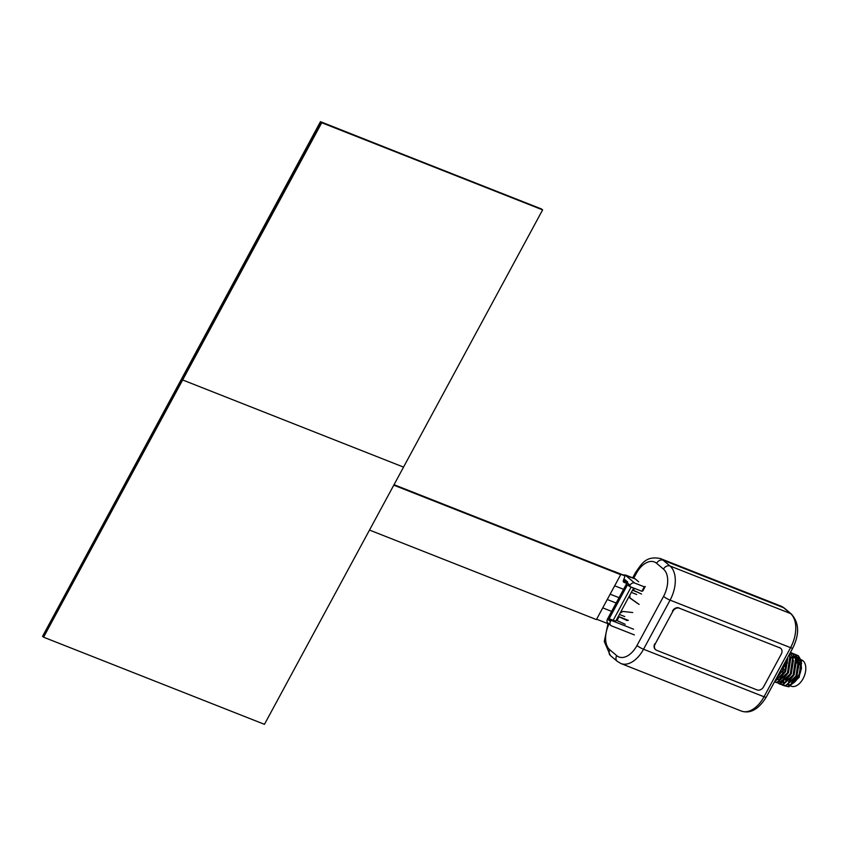 <?xml version="1.0" encoding="UTF-8"?>
<svg xmlns="http://www.w3.org/2000/svg" width="846" height="846" viewBox="0 0 846 846"><rect width="100%" height="100%" fill="white"/><g stroke="black" fill="none" stroke-linecap="round" stroke-linejoin="round"><path stroke-width="1.27" d="M633.21 590.381A1.618 1.269 130.2 0 0 633.358 590.455L636.245 591.597L633.358 590.455A1.618 1.269 -49.8 0 1 633.21 590.381M632.956 589.355L632.945 589.556A1.618 1.269 130.2 0 0 633.612 590.667L637.863 592.348M628.314 620.351L619.135 616.734A0.878 0.687 130.2 0 0 618.352 616.893L617.844 617.284M609.829 649.823L616.692 655.618A5.383 4.23 -49.8 0 0 617.231 661.318L610.368 655.523A5.383 4.23 -49.8 0 1 609.829 649.823A21.541 12.87 -68.5 0 1 609.025 623.967A1.079 0.846 -49.8 0 1 608.591 623.925L596.62 619.198M542.624 209.882L321.734 122.744L182.651 379.97L403.542 467.108L542.624 209.882L320.465 121.665L42.554 636.34L320.719 121.887L541.609 209.025L320.719 121.887L42.554 636.34L43.083 636.774M320.465 121.665L542.117 209.448L321.226 122.31L43.061 636.774L321.226 122.31L321.734 122.744M620.689 574.677L596.409 619.579L369.501 530.061L393.781 485.17L620.689 574.677L393.982 484.79L624.401 575.682A1.079 0.846 -49.8 0 1 624.771 576.771L623.343 580.673A1.618 1.269 130.2 0 0 623.904 582.302L626.759 583.423M394.035 484.695L624.147 575.47A1.079 0.846 -49.8 0 1 624.443 575.703M623.502 582.016A1.618 1.269 130.2 0 0 623.639 582.08L626.812 583.338L623.639 582.08A1.618 1.269 -49.8 0 1 623.502 582.016M613.086 571.113L624.147 575.47A1.079 0.846 -49.8 0 1 624.337 575.587L624.591 575.798M613.139 571.018L623.893 575.259A1.079 0.846 -49.8 0 1 624.189 575.492M623.904 582.302L626.579 583.127M182.651 379.97L182.144 379.537L182.662 379.97L43.58 637.197L43.061 636.763M616.269 620.203L625.183 624.285M627.965 620.308L619.092 616.797L617.083 620.52M634.468 588.361L633.432 590.286L641.532 594.051M626.622 583.053L624.464 580.472L623.661 581.974M623.661 579.796L624.464 580.472A3.765 2.961 -49.8 0 1 624.993 579.69L627.669 581.953A3.765 2.961 130.2 0 0 627.14 582.735L607.513 619.018A3.765 2.961 130.2 0 0 607.893 623.016L610.823 625.48A3.765 2.961 -49.8 0 1 610.442 621.493L611.076 620.319L609.162 618.712L627.521 584.755L629.435 586.373L641.881 591.28L642.833 590.92L645.244 586.468L644.282 586.838L641.881 591.28M624.993 579.69L625.691 581.117M637.63 603.484L630.048 598.143L629.752 595.277L615.74 621.186L613.234 620.203M631.158 587.05L613.181 620.298L609.162 618.712M633.559 629.191L611.076 620.319M619.092 616.797L627.193 620.573M629.435 586.373L630.058 585.199A3.765 2.961 -49.8 0 1 634.648 583.031L644.282 586.838M634.373 634.902L611.478 625.871A3.765 2.961 -49.8 0 1 610.823 625.48M638.656 581.815L635.219 578.918A3.765 2.252 -68.5 0 0 634.828 578.685L625.797 575.121L622.815 574.836M639.132 604.425L629.593 597.625M629.752 595.277L633.665 588.044M620.086 613.149L622.857 611.425L632.723 612.546M636.668 594.495L631.328 592.369L636.668 594.495M623.576 589.313L614.672 585.802L623.565 589.334M619.05 597.678L610.146 594.167M607.259 599.518L616.163 603.029L607.269 599.507M624.739 616.554L619.388 614.439M611.647 611.383L602.743 607.872M43.58 637.197L264.46 724.335L403.542 467.108L182.662 379.97M784.369 685.746L788.863 686.804L799.174 677.35L801.553 661.202L798.413 655.809L795.124 654.349M784.168 685.725L788.504 686.666L798.814 677.212L801.204 661.064L798.064 655.671L794.954 654.244M782.698 685.313L786.029 685.694L796.34 676.229L798.719 660.081L795.578 654.698L792.29 653.228M792.089 653.207L790.672 653.175M781.344 684.604L785.67 685.556L795.98 676.091L798.37 659.943L795.229 654.561L792.12 653.123M779.864 684.203L783.195 684.573L793.506 675.119L795.885 658.971L792.744 653.577L790.756 652.435M778.51 683.494L782.836 684.435L793.146 674.971L795.536 658.833L792.395 653.44L790.471 652.329M775.867 682.394L780.361 683.452L790.672 673.998L793.062 657.85L790.249 652.742M775.676 682.373L780.001 683.314L790.312 673.86L792.702 657.712L790.175 652.879M789.212 654.645L789.868 656.591L787.478 672.739L777.167 682.193L774.407 682.035L777.527 682.341L787.838 672.877L790.227 656.729L789.371 654.349M774.862 681.189L785.003 671.766L787.732 657.395M774.999 680.945L784.644 671.618L787.457 657.913M791.031 686.138L791.211 686.201A14.139 8.449 -68.5 0 0 803.7 677.445A14.139 8.449 -68.5 0 0 803.034 660.779A14.139 8.449 -68.5 0 0 801.585 659.912L801.088 659.711M797.704 659.848A14.139 8.449 -68.5 0 0 796.192 660.483M784.602 682.933A14.139 8.449 111.5 0 1 783.925 682.013M782.455 675.161A14.139 8.449 111.5 0 1 783.565 669.366M784.792 666.384A14.139 8.449 111.5 0 1 787.383 662.323M793.114 658.082A14.139 8.449 111.5 0 1 794.923 657.765M795.536 657.776A14.139 8.449 111.5 0 1 796.604 657.966M797.292 658.22A14.139 8.449 111.5 0 1 797.947 658.59M798.36 658.886A14.139 8.449 111.5 0 1 798.497 658.992A14.139 8.449 111.5 0 1 799.819 674.093A14.139 8.449 111.5 0 1 788.694 684.774M791.835 682.468L792.607 682.775A10.765 6.44 -68.5 0 0 793.421 682.997M796.287 661.212A10.765 6.44 111.5 0 1 797.26 661.456A10.765 6.44 111.5 0 1 798.36 662.122A10.765 6.44 111.5 0 1 798.423 662.175M799.259 663.137A10.765 6.44 111.5 0 1 799.692 672.718A10.765 6.44 111.5 0 1 793.537 681.019M785.215 662.058L782.793 670.455L776.829 677.561M787.795 657.977L785.627 671.565L780.023 678.439M778.214 679.433L775.528 679.962M790.629 659.097L788.461 672.686L782.857 679.56M776.237 680.522L775.486 680.036M793.463 660.218L791.296 673.807L785.691 680.681M783.882 681.665L778.849 681.59M796.298 661.339L794.13 674.928L788.525 681.791M781.905 682.764L781.059 682.193M780.763 681.929L780.276 681.379M779.684 680.512L779.092 679.201M794.891 656.285L798.423 660.144M799.132 662.45L796.964 676.039L791.348 682.912M783.597 683.039L783.11 682.5M782.518 681.622L781.926 680.311M784.929 664.11L787.415 660.895M790.534 658.336L792.501 657.374M792.892 657.247L793.876 656.993M795.949 656.908L797.08 657.152M801.627 663.613L797.725 657.405M787.214 658.357L787.298 663.306M782.846 674.653L775.697 679.645M776.015 680.47L775.412 680.184M788.514 676.895L781.598 681.844L779.43 681.781M781.683 682.711L780.668 682.162M779.229 680.639L778.627 679.528M793.897 655.883L794.563 656.2M794.965 656.443L798.286 661.572L798.624 667.78M782.064 681.749L781.461 680.649M785.173 662.439L787.383 659.943M790.439 657.702L792.258 656.94M792.744 656.803L793.601 656.644M795.631 656.686L797.397 657.321M797.799 657.564L801.12 662.693L801.458 668.9M779.335 672.93A14.139 8.449 -68.5 0 0 782.624 666.838M784.348 663.655L776.903 677.413M800.802 662.862A10.765 6.44 -68.5 0 0 800.506 662.735L799.1 662.185M798.487 662.492A10.765 6.44 -68.5 0 0 796.562 663.095M779.801 647.825L679.401 608.221A5.383 4.23 130.2 0 0 672.856 611.309L655.153 644.049A5.383 4.23 130.2 0 0 655.692 649.749A5.383 4.23 130.2 0 0 656.644 650.31L757.043 689.913A5.383 4.23 130.2 0 0 763.589 686.825L781.292 654.085A5.383 4.23 130.2 0 0 780.742 648.385A5.383 4.23 130.2 0 0 779.801 647.825L679.401 608.221M672.856 611.309L655.153 644.049M672.496 611.013A5.383 4.23 -49.8 0 1 679.042 607.914M779.441 647.528A5.383 4.23 -49.8 0 1 780.393 648.089A5.383 4.23 -49.8 0 1 780.562 648.248M655.523 649.591A5.383 4.23 -49.8 0 1 655.343 649.442A5.383 4.23 -49.8 0 1 654.793 643.743M635.219 578.918L625.744 575.523L634.648 583.031M610.442 621.493L607.513 619.018M624.115 575.396A3.765 2.961 -49.8 0 1 625.744 575.523M627.14 582.735L630.058 585.199M766.222 697.178C758.534 709.36 750.275 713.992 741.424 711.074A26.924 16.095 -68.5 0 0 764.023 696.766A5.383 0.857 28.4 0 0 766.222 697.178L792.765 648.078A5.383 0.857 28.4 0 1 790.576 647.655L670.095 600.131L643.542 649.242L764.023 696.766L790.576 647.655A26.924 16.095 -68.5 0 0 790.502 613.54A5.383 4.23 -49.8 0 1 791.444 614.101L784.58 608.306A5.383 4.23 -49.8 0 0 783.629 607.735L663.148 560.211L670.021 566.006L790.502 613.54L783.629 607.735A26.924 16.095 -68.5 0 0 780.869 606.074L660.388 558.55A26.924 16.095 111.5 0 1 663.148 560.211A5.383 4.23 -49.8 0 0 656.602 563.299A21.541 12.87 -68.5 0 0 636.319 573.419L633.707 578.241M616.692 655.618A21.541 12.87 -68.5 0 0 636.985 645.509L663.539 596.398A21.541 12.87 -68.5 0 0 663.476 569.104L656.602 563.299M636.985 645.509A5.383 0.857 -151.6 0 0 643.542 649.242A26.924 16.095 111.5 0 1 620.943 663.539L741.424 711.074M663.476 569.104A5.383 4.23 -49.8 0 1 670.021 566.006A26.924 16.095 111.5 0 1 670.095 600.131A5.383 0.857 -151.6 0 1 663.539 596.398M636.319 573.419A5.383 0.857 -151.6 0 1 635.6 572.446L632.681 577.829M800.739 659.573L799.935 659.256M799.407 659.055L798.254 658.6M797.905 658.452L797.281 658.209M785.374 670.074L782.751 669.049M797.418 657.279L796.731 657.004M790.672 686L788.197 685.017M797.26 661.456L798.36 661.889M786.473 667.039L783.819 665.992M660.388 558.55C645.847 555.653 641.839 563.7 635.6 572.446M617.231 661.318L620.943 663.539M607.967 623.682L604.277 641.543L610.368 655.523M792.765 648.078C799.607 634.214 799.174 622.889 791.444 614.101M780.869 606.074L784.58 608.306"/></g></svg>
